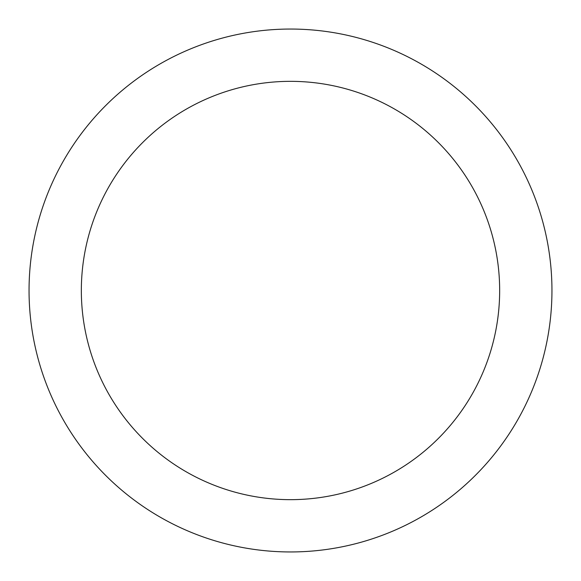 <?xml version="1.0" encoding="UTF-8"?>
<svg xmlns="http://www.w3.org/2000/svg" width="581" height="581" viewBox="0 0 581 581"><rect width="100%" height="100%" fill="white"/><g stroke="black" fill="none" stroke-linecap="round" stroke-linejoin="round"><path stroke-width="0.87" d="M290.5 29.05A261.45 261.45 0 0 1 551.95 290.5A261.45 261.45 0 0 1 290.5 551.95A261.45 261.45 0 0 1 29.05 290.5A261.45 261.45 0 0 1 290.5 29.05M290.5 499.66A209.16 209.16 0 0 1 81.34 290.5A209.16 209.16 0 0 1 290.5 81.34A209.16 209.16 0 0 1 499.66 290.5A209.16 209.16 0 0 1 290.5 499.66"/></g></svg>
